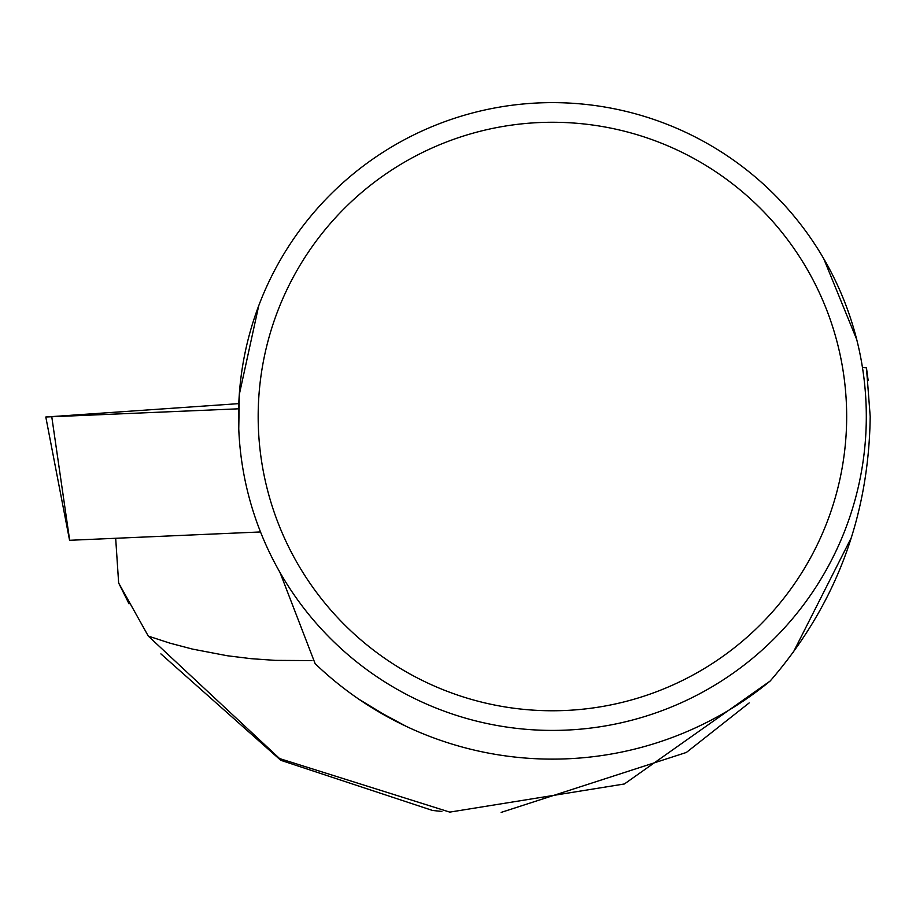 <?xml version="1.0" encoding="UTF-8"?>
<svg xmlns="http://www.w3.org/2000/svg" width="916" height="916" viewBox="0 0 916 916"><rect width="100%" height="100%" fill="white"/><g stroke="black" fill="none" stroke-linecap="round" stroke-linejoin="round"><path stroke-width="1.37" d="M260.533 531.956L69.673 540.291M238.778 403.635L45.8 417.009L238.584 408.811L238.778 403.635M115.679 538.299L118.645 582.988L129.03 603.839M311.99 660.585L275.384 660.379L251.202 658.684L227.34 655.753L192.463 649.089L169.998 643.169L148.3 636.093L279.598 758.574L449.767 812.114L624.38 783.97L770.196 681C835.495 605.545 868.837 517.368 870.2 416.482L866.456 367.831L862.448 367.419M148.3 636.093L118.645 582.988M160.884 653.875L280.777 760.303L432.512 810.454L441.856 811.439M749.162 702.927L686.359 752.46L501.132 812.412M793.245 652.375L851.376 537.566M279.987 572.431L315.127 663.642A342.595 342.595 0 0 0 770.196 681M359.129 699.389L391.762 719.117L406.326 726.411L374.346 709.202M868.15 380.438L866.456 367.831M866.307 416.517A313.89 313.89 0 0 0 395.472 144.682A313.89 313.89 0 0 0 395.472 688.363A313.89 313.89 0 0 0 866.307 416.517M856.735 339.561L823.656 258.53M258.701 305.83L239.305 394.487L238.767 428.551M846.67 416.517A294.254 294.254 0 0 0 405.296 161.685A294.254 294.254 0 0 0 405.296 671.348A294.254 294.254 0 0 0 846.67 416.517M51.8 416.986L69.673 540.303M69.57 540.314L45.8 417.009"/></g></svg>
